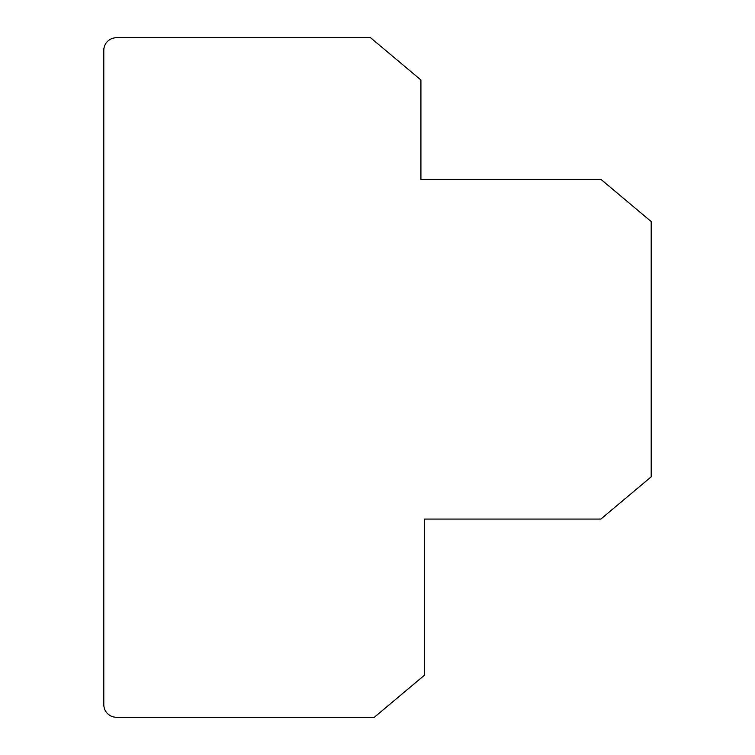 <?xml version="1.0" encoding="UTF-8"?>
<svg xmlns="http://www.w3.org/2000/svg" width="755" height="755" viewBox="0 0 755 755"><rect width="100%" height="100%" fill="white"/><g stroke="black" fill="none" stroke-linecap="round" stroke-linejoin="round"><path stroke-width="1.13" d="M103.812 50.33L103.812 704.67A12.58 12.58 0 0 0 116.393 717.25L374.357 717.25L424.688 675.017L424.688 519.062L600.857 519.062L651.188 476.83L651.188 221.545L600.857 179.312L420.912 179.312L420.912 79.983L370.582 37.75L116.393 37.75A12.58 12.58 0 0 0 103.812 50.33"/></g></svg>

